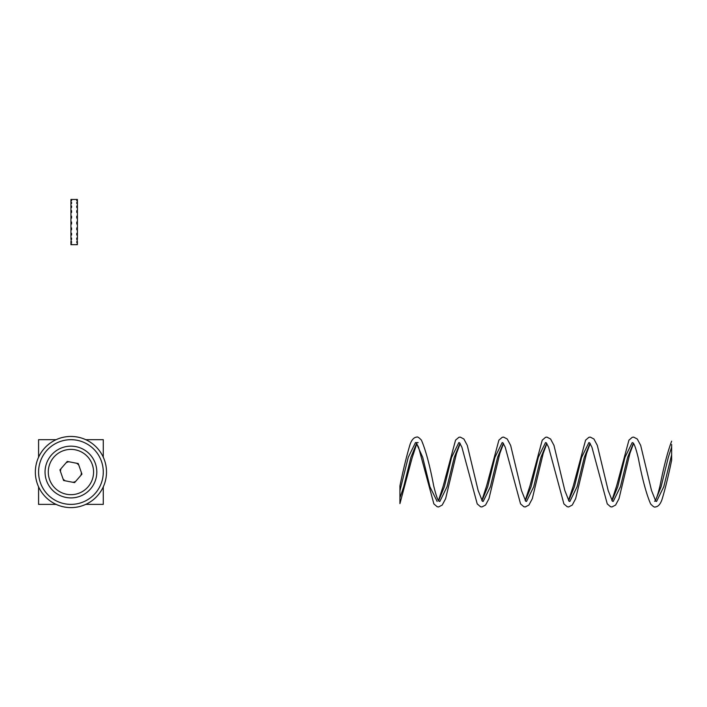 <?xml version="1.0" encoding="UTF-8"?>
<svg xmlns="http://www.w3.org/2000/svg" width="707" height="707" viewBox="0 0 707 707"><rect width="100%" height="100%" fill="white"/><g stroke="black" fill="none" stroke-linecap="round" stroke-linejoin="round"><path stroke-width="1.06" d="M39.141 478.012A32.345 32.345 0 0 1 81.65 441.513A32.345 32.345 0 0 1 92.007 496.57A32.345 32.345 0 0 1 39.141 478.012M105.9 465.453A35.58 35.58 0 0 0 47.749 445.039A35.58 35.58 0 0 0 59.141 505.602A35.58 35.58 0 0 0 105.9 465.453M38.585 439.683L56.109 439.683L38.585 439.683L38.585 457.208L38.585 439.683M85.759 439.683L103.275 439.683L103.275 457.208L103.275 439.683L85.759 439.683M103.275 486.858L103.275 504.383L85.759 504.383L103.275 504.383L103.275 486.858M38.585 486.858L38.585 504.383L56.109 504.383L38.585 504.383L38.585 486.858M81.402 472.612A10.49 10.49 0 0 1 80.872 475.378L75.667 481.387A10.49 10.49 0 0 1 73.007 482.315L65.194 480.813A10.49 10.49 0 0 1 63.064 478.966L60.457 471.454A10.49 10.49 0 0 1 60.996 468.688L66.193 462.678A10.49 10.49 0 0 1 68.862 461.751L76.665 463.253A10.49 10.49 0 0 1 78.795 465.1L81.402 472.612A10.49 10.49 0 0 1 80.872 475.378M57.408 449.97A25.876 25.876 0 0 0 58.584 494.776A25.876 25.876 0 0 0 96.797 471.357A25.876 25.876 0 0 0 57.408 449.97M67.943 494.476L67.943 494.476A22.642 22.642 0 0 1 64.09 493.619M58.734 491.109A22.642 22.642 0 0 0 62.234 492.938M54.218 487.3A22.642 22.642 0 0 0 57.117 489.978M50.833 482.457A22.642 22.642 0 0 0 52.945 485.789M48.818 476.898A22.642 22.642 0 0 0 50.003 480.663M48.315 471.012A22.642 22.642 0 0 0 48.474 474.954M49.349 465.188A22.642 22.642 0 0 0 48.491 469.041M51.85 459.833A22.642 22.642 0 0 0 50.029 463.332M55.659 455.317A22.642 22.642 0 0 0 52.99 458.216M60.51 451.932A22.642 22.642 0 0 0 57.179 454.044M66.069 449.917A22.642 22.642 0 0 0 62.296 451.101M71.955 449.413A22.642 22.642 0 0 0 68.013 449.581M77.779 450.447A22.642 22.642 0 0 0 73.926 449.59M83.126 452.957A22.642 22.642 0 0 0 79.626 451.128M87.65 456.757A22.642 22.642 0 0 0 84.743 454.088M91.035 461.609A22.642 22.642 0 0 0 88.914 458.277M93.05 467.168A22.642 22.642 0 0 0 91.866 463.403M93.554 473.054A22.642 22.642 0 0 0 93.386 469.112M92.52 478.878A22.642 22.642 0 0 0 93.377 475.024M90.01 484.224A22.642 22.642 0 0 0 91.839 480.733M86.201 488.749A22.642 22.642 0 0 0 88.879 485.842M81.358 492.134A22.642 22.642 0 0 0 84.69 490.013M75.799 494.149A22.642 22.642 0 0 0 79.564 492.965M69.913 494.653A22.642 22.642 0 0 0 73.855 494.485M78.265 463.562L81.932 474.15L74.606 482.616L63.595 480.504L59.927 469.916L67.262 461.441L78.265 463.562M56.109 489.156A22.642 22.642 0 0 0 93.165 476.306A22.642 22.642 0 0 0 63.515 450.642A22.642 22.642 0 0 0 56.109 489.156M399.932 490.808L399.932 497.834L399.932 490.817L408.257 457.314L415.477 442.6L416.193 442.776M460.16 443.554L456.466 453.558L445.622 498.682L442.211 505.063L438.552 506.963L437.2 506.76L433.877 503.914L418.553 447.213L416.176 442.759L422.706 457.314L429.927 486.752L437.147 501.466M438.64 500.733L444.376 486.752L451.605 457.314L458.825 442.6L459.532 442.776M481.98 500.733L487.724 486.752L494.944 457.314L502.173 442.6L502.88 442.776M525.328 500.733L531.072 486.752L538.292 457.314L545.512 442.6L546.228 442.776M568.675 500.733L574.411 486.752L581.64 457.314L588.869 442.6L589.567 442.776L591.936 447.213L607.26 503.914L610.583 506.76L611.926 506.963L615.594 505.063L618.996 498.682L629.849 453.558L633.543 443.554M612.015 500.733L617.759 486.752L624.979 457.314L632.208 442.6L632.915 442.776C634.197 443.51 636.017 448.68 638.35 458.269C642.203 478.577 646.286 493.795 650.608 503.914C653.012 506.495 654.576 507.511 655.274 506.963C658.067 506.751 660.294 504.321 661.955 499.681C665.172 489.138 668.407 475.97 671.65 460.16L671.65 444.491M655.362 500.733L661.107 486.752L668.327 457.314L671.65 447.151L671.65 454.804L663.776 486.752L656.547 501.466L655.84 501.29M671.65 455.626L671.65 460.16M416.812 443.554L412.013 458.269L399.932 503.631L399.932 497.834L403.697 486.752L410.926 457.314L416.662 443.333M439.109 501.29L439.825 501.466L447.045 486.752L454.265 457.314L460.01 443.333M482.457 501.29L483.164 501.466L490.393 486.752L497.613 457.314L503.357 443.333M525.805 501.29L526.512 501.466L533.732 486.752L540.961 457.314L546.697 443.333M569.144 501.29L569.86 501.466L577.08 486.752L584.309 457.314L590.045 443.333M612.492 501.29L613.208 501.466L620.428 486.752L627.648 457.314L633.392 443.333M399.932 490.817L399.932 485.859C403.308 469.483 406.684 455.662 410.069 444.385C411.739 439.745 413.966 437.315 416.75 437.094C417.457 436.555 419.012 437.571 421.425 440.152C425.747 450.271 429.829 465.48 433.683 485.797C436.016 495.386 437.827 500.556 439.127 501.298L439.074 501.272M60.457 471.454A10.49 10.49 0 0 1 60.996 468.688M66.193 462.678A10.49 10.49 0 0 1 68.862 461.751M76.665 463.253A10.49 10.49 0 0 1 78.795 465.1M75.667 481.387A10.49 10.49 0 0 1 73.007 482.315M65.194 480.813A10.49 10.49 0 0 1 63.064 478.966M77.399 199.471L76.754 199.383L77.399 199.471L77.399 200.161L76.754 200.161L77.399 200.753L77.399 202.423L76.754 202.423L76.754 203.483L77.399 203.483L77.399 206.02L76.754 206.02L76.754 207.478L77.399 207.478L77.399 210.704L76.754 210.704L76.754 212.462L77.399 212.462L77.399 216.165L76.754 216.165L76.754 218.101L77.399 218.101L77.399 222.033L76.754 222.033L76.754 224.004L77.399 224.004L77.399 227.893L76.754 227.893L76.754 229.775L77.399 229.775L77.399 233.354L76.754 233.354L76.754 235.016L77.399 235.016L77.399 238.038L76.754 238.038L77.399 241.635L76.754 241.635L76.754 242.554L77.399 242.554L77.399 243.897L76.754 244.33L77.399 244.675L70.93 244.675L70.93 243.897L71.575 243.897L70.93 244.33M70.93 199.471L71.575 199.383L70.93 199.471L70.93 200.161L71.575 200.161L70.93 200.753L70.93 202.423L71.575 202.423L71.575 203.483L70.93 203.483L70.93 206.02L71.575 206.02L71.575 207.478L70.93 207.478L70.93 210.704L71.575 210.704L71.575 212.462L70.93 212.462L70.93 216.165L71.575 216.165L71.575 218.101L70.93 218.101L70.93 222.033L71.575 222.033L71.575 224.004L70.93 224.004L70.93 227.893L71.575 227.893L71.575 229.775L70.93 229.775L70.93 233.354L71.575 233.354L71.575 235.016L70.93 235.016L70.93 238.038L71.575 238.038L70.93 241.635L71.575 241.635L71.575 242.554L70.93 242.554L70.93 243.897M70.93 222.033L71.575 222.033L70.93 222.033L70.93 223.244L71.575 223.244M71.575 199.471L76.754 199.471M70.93 200.753L70.93 200.161M71.575 200.753L71.575 200.161M76.754 222.033L77.399 222.033L77.399 223.244L76.754 223.244M76.754 212.462L76.754 210.704M77.399 223.244L77.399 224.004M70.93 218.101L70.93 216.165M77.399 207.478L77.399 206.02M76.754 200.753L76.754 200.161M76.754 238.038L76.754 239.373M77.399 238.038L77.399 239.373M71.575 235.016L71.575 233.354M70.93 235.016L70.93 233.354M71.575 212.462L71.575 210.704M70.93 212.462L70.93 210.704M77.399 203.483L77.399 202.423M76.754 203.483L76.754 202.423M77.399 227.893L77.399 229.775M71.575 207.478L71.575 206.02M70.93 207.478L70.93 206.02M76.754 207.478L76.754 206.02M71.575 203.483L71.575 202.423M70.93 203.483L70.93 202.423M71.575 242.554L71.575 241.635M70.93 242.554L70.93 241.635M76.754 233.354L76.754 235.016M70.93 229.775L70.93 227.893M77.399 233.354L77.399 235.016M70.93 239.373L70.93 238.038M71.575 239.373L71.575 238.038M77.399 200.753L77.399 200.161M77.399 218.101L77.399 216.165M77.399 212.462L77.399 210.704M76.754 241.635L76.754 242.554M77.399 241.635L77.399 242.554M70.93 224.004L70.93 223.244M438.49 500.512L443.289 485.797L455.547 440.152L458.87 437.306L460.222 437.094L463.889 439.003L467.292 445.383L478.135 490.508L482.421 501.272M459.568 442.794L461.901 447.213L477.225 503.914L480.548 506.76L481.891 506.963L485.559 505.063L488.961 498.682L499.805 453.558L503.508 443.554M481.829 500.512L486.637 485.797L498.895 440.152L502.217 437.306L503.57 437.094L507.228 439.003L510.64 445.383L521.483 490.508L525.769 501.272M502.916 442.794L505.24 447.213L520.564 503.914L523.887 506.76L525.239 506.963L528.907 505.063L532.309 498.682L543.153 453.558L546.847 443.554M525.177 500.512L529.985 485.797L542.242 440.152L545.565 437.306L546.909 437.094L550.576 439.003L553.979 445.383L564.831 490.508L569.108 501.272M546.264 442.794L548.588 447.213L563.912 503.914L567.235 506.76L568.587 506.963L572.255 505.063L575.657 498.682L586.501 453.558L590.195 443.554M568.525 500.512L573.333 485.797L585.582 440.152L588.904 437.306L590.257 437.094L593.924 439.003L597.327 445.383L608.17 490.508L612.456 501.272M611.864 500.512L616.672 485.797L628.93 440.152L632.252 437.306L633.605 437.094L637.272 439.003L640.675 445.383L651.518 490.508L655.804 501.272M654.576 501.298C655.866 500.556 657.687 495.386 660.02 485.797C663.749 466.611 667.629 451.738 671.65 441.177M415.477 442.6L418.137 442.6"/></g></svg>

